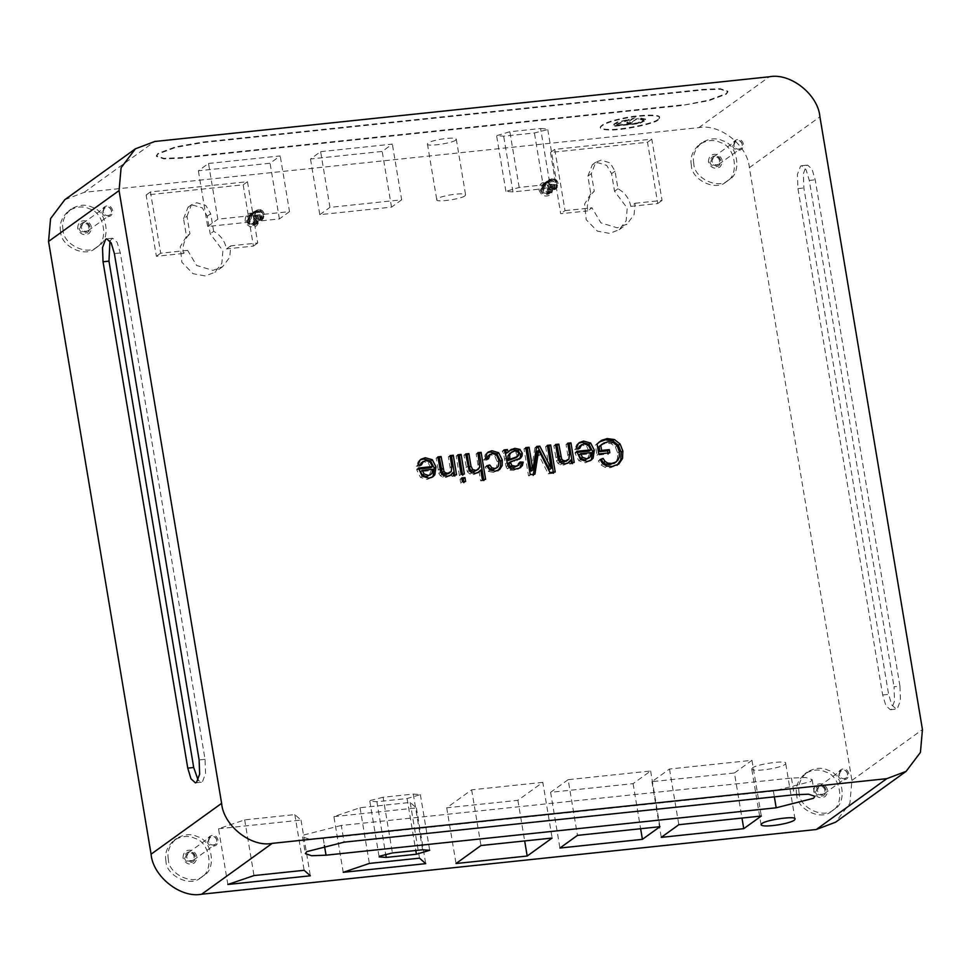 <?xml version="1.0" encoding="UTF-8"?>
<svg xmlns="http://www.w3.org/2000/svg" width="971" height="971" viewBox="0 0 971 971"><rect width="100%" height="100%" fill="white"/><g stroke="black" fill="none" stroke-linecap="round" stroke-linejoin="round"><path stroke-width="0.73" stroke-dasharray="4.86 3.64" d="M218.536 828.761L301.01 820.082L294.82 814.596L244.68 819.876L218.536 828.761L227.857 884.472M301.01 820.082L310.332 875.793M244.68 819.876L254.001 875.575M294.82 814.596L304.141 870.295M333.903 816.623L416.389 807.933L410.187 802.447L360.047 807.726L333.903 816.623L343.224 872.322M416.389 807.933L425.711 863.644M360.047 807.726L369.368 863.425M410.187 802.447L419.508 858.158M383.096 797.252L370.291 800.505L369.817 801.184L376.906 801.718L407.092 798.538L420.37 794.606L413.282 794.072L383.096 797.252L392.418 852.951M542.813 782.347L471.651 789.836L446.709 807.811L517.871 800.322L542.813 782.347L552.135 838.046M471.651 789.836L480.973 845.535M517.871 800.322L524.668 840.935M446.709 807.811L456.03 863.522M568.144 779.677L550.606 792.324L633.092 783.646L650.631 770.986L568.144 779.677L577.466 835.376M550.606 792.324L559.927 848.035M650.631 770.986L659.952 826.697M633.092 783.646L640.629 828.736M734.44 772.977L751.979 760.317L669.505 769.008L651.954 781.655L734.44 772.977L741.978 818.055M751.979 760.317L761.3 816.028M651.954 781.655L661.275 837.366M669.505 769.008L678.826 824.707M752.537 767.891L751.736 769.02C753.095 772.71 785.952 767.357 785.685 763.352C787.566 759.759 756.664 764.128 752.537 767.891M64.851 199.674L84.222 192.331L698.804 127.626C719.802 123.39 747.621 145.395 749.381 167.655L851.931 780.417L849.904 803.248L835.63 822.17M538.954 189.806C541.211 195.693 545.022 197.392 550.375 194.904C554.089 190.316 553.397 186.189 548.299 182.524C542.316 181.237 539.196 183.665 538.954 189.806M590.817 193.751L584.591 204.068L586.205 219.689L597.359 231.122L609.521 233.392L619.207 229.726L626.174 220.696L627.23 208.11L614.534 191.251L611.596 173.651L606.669 165.361L597.687 162.655L592.359 164.669L587.868 176.152L590.817 193.751L594.264 191.275C588.778 196.458 586.581 203 587.673 210.901L591.97 207.806L600.928 222.893L617.265 227.809L626.95 224.143L634.087 214.676L635.095 203.267L630.798 206.362C629.244 198.509 624.972 192.646 617.981 188.775L615.031 171.175L610.116 162.873L601.122 160.166L595.793 162.193L591.315 173.675L594.264 191.275M165.968 861.131C164.439 853.424 167.158 846.469 174.1 840.255C181.577 835.873 188.58 835.254 195.086 838.422C210.185 842.233 214.275 871.497 200.948 877.468C190.959 887.822 165.883 875.769 165.968 861.131M796.718 794.727C795.2 787.02 797.907 780.065 804.85 773.863C812.339 769.469 819.33 768.85 825.836 772.03C840.935 775.829 845.037 805.093 831.698 811.064C821.709 821.417 796.633 809.365 796.718 794.727M691.376 165.252C689.859 157.557 692.566 150.602 699.521 144.388C706.997 139.994 713.988 139.387 720.494 142.555C735.605 146.354 739.696 175.617 726.357 181.601C716.367 191.942 691.291 179.902 691.376 165.252M60.627 231.656C59.11 223.961 61.816 217.006 68.771 210.792C76.248 206.398 83.239 205.791 89.745 208.959C104.844 212.758 108.946 242.022 95.607 248.006C85.618 258.347 60.542 246.294 60.627 231.656M183.543 218.718L188.022 207.236L193.35 205.221L202.344 207.915L207.26 216.217L210.209 233.817L222.893 250.676L221.849 263.262L214.882 272.293L205.197 275.958L193.023 273.688L181.88 262.255L180.266 246.634L186.493 236.317L183.543 218.718L186.99 216.242L189.928 233.841L186.493 236.317M245.141 220.733C245.384 214.591 248.503 212.164 254.487 213.45C259.585 217.116 260.277 221.242 256.562 225.83C251.21 228.319 247.399 226.619 245.141 220.733M341.294 825.447L303.959 834.939L302.576 836.929L308.851 839.017L323.234 838.471L773.389 791.074L810.724 781.582L812.12 779.592L805.845 777.504L791.45 778.05L341.294 825.447L344.098 842.16M899.959 686.169L900.469 700.358L897.362 708.636L896.269 709.085L891.815 705.007L888.611 694.35L803.867 187.986L803.357 173.785L806.476 165.507L807.569 165.07L812.023 169.136L815.227 179.805L899.959 686.169L894.024 686.788L894.546 700.989L891.427 709.267L890.334 709.704L885.88 705.638L882.675 694.969L797.944 188.617L797.422 174.416L800.541 166.138L801.633 165.701L806.088 169.767L809.292 180.424L894.024 686.788M681.387 105.002L181.104 157.666L163.832 158.322L156.307 155.821L157.97 153.43L175.581 146.852L202.769 142.045L703.065 89.368L720.336 88.713L727.862 91.225L726.187 93.604L708.575 100.183L681.484 105.56L181.189 158.224L163.929 158.88L156.392 156.367L158.067 153.988L175.678 147.41L202.866 142.591L703.15 89.927L720.421 89.271L727.959 91.784L726.284 94.163L708.672 100.741L681.484 105.56M208.51 163.468L280.206 155.918L270.059 163.237L198.363 170.787L208.51 163.468L217.832 219.167L289.528 211.617L280.206 155.918M320.636 151.658L392.345 144.109L382.198 151.427L310.489 158.977L320.636 151.658L329.958 207.369L401.666 199.82L392.345 144.109M540.592 128.5L547.68 129.034L547.207 129.713L534.402 132.966L503.67 136.207L496.594 135.673L509.86 131.74L540.592 128.5L549.914 184.211L557.002 184.733L543.724 188.677L512.991 191.906L505.915 191.384L519.182 187.439L549.914 184.211M455.617 140.152C452.11 143.356 425.832 147.058 427.446 144.011C427.204 140.601 455.144 136.049 456.285 139.181L455.617 140.152M658.168 119.251C655.534 123.232 618.6 130.66 607.895 129.361C603.379 129.264 600.806 128.548 600.163 127.201C601.996 123.9 609.788 120.853 623.528 118.086C637.389 114.894 660.668 113.813 659.564 117.26L658.168 119.251M599.083 442.06L595.357 445.179L597.031 455.205L608.101 454.027L609.824 452.777M608.101 454.027L607.931 452.984M597.031 455.205L598.755 453.967M595.357 445.179L597.08 443.941M601.352 459.623L598.379 460.837L601.098 465.048L605.127 467.318L610.419 467.731L617.799 464.733M598.379 460.837L600.102 459.599M600.515 445.301L606.207 443.031L611.293 443.698L615.396 446.939L617.617 452.85L617.532 458.397L616.33 461.237L613.866 463.495M578.522 443.262L576.75 444.56L574.626 449.524L576.337 448.286M576.92 452.389L575.038 452.595L575.172 453.481L578.837 460.74L585.489 462.754L590.38 460.618M575.038 452.595L576.762 451.345M579.481 446.332L582.333 445.058L586.569 446.357L589.166 451.102M574.626 449.524L578.012 449.597L579.723 448.359M578.012 449.597L578.315 448.323M569.152 461.201L569.613 463.98L572.502 463.677L574.225 462.439M572.502 463.677L572.332 462.633M569.613 463.98L571.336 462.742M555.74 445.531L553.846 445.725L556.577 460.97L557.985 463.313L560.413 464.757L563.666 465.06L567.865 463.143M553.846 445.725L555.57 444.487M567.914 444.245L566.02 444.451L567.817 455.132L567.173 460.388L566.287 461.225M566.02 444.451L567.744 443.213M536.975 451.466L548.275 473.799L553.482 473.253L555.206 472.015M553.482 473.253L553.3 472.209M548.275 473.799L549.999 472.561M525.906 448.675L524.012 448.869L528.54 475.875L533.188 475.389L534.912 474.151M533.188 475.389L533.358 474.309M528.54 475.875L530.251 474.637M524.012 448.869L525.736 447.631M536.49 447.558L534.948 447.716L536.672 446.478M534.948 447.716L531.137 471.129M547.523 446.393L545.629 446.599L547.341 445.349M545.629 446.599L549.477 469.588M508.586 463.131L519.206 459.077M516.888 460.594L518.611 459.344M520.128 458.506L519.461 458.931M519.776 463.313L518.259 463.252L519.983 462.014M518.259 463.252L517.155 466.323L518.866 465.085M518.126 469.151L519.873 467.888L518.126 469.151L513.938 470.292L515.662 469.054M505.6 450.811L502.25 451.163L503.451 453.421L506.049 466.711L507.42 468.872L509.896 470.122L513.938 470.292M506.049 466.711L507.772 465.473M502.25 451.163L503.961 449.925M509.617 450.629L510.479 449.937M509.702 450.58L506.644 453.154M487.418 452.765L485.294 454.44L483.534 459.999L485.245 458.749M483.534 459.999L486.762 460.084L488.474 458.846M488.049 466.214L485.015 467.039L488.292 471.348L493.608 472.428L498.584 470.207M485.015 467.039L486.738 465.801M487.745 456.236L490.695 454.707L494.809 456.091L497.237 461.662L496.667 467.512L495.441 468.847M486.762 460.084L486.799 458.798M479.055 471.226L480.681 480.912L483.886 480.584L485.609 479.334M483.886 480.584L483.716 479.54M480.681 480.912L482.405 479.674M465.837 454.998L463.944 455.193L467.427 471.906L470.037 474.042L473.836 474.516L477.999 472.598M463.944 455.193L465.667 453.955M478.06 453.712L476.166 453.906L477.95 464.611L478.023 468.277L476.579 470.534L478.302 469.296M476.166 453.906L477.878 452.668M458.069 455.812L456.176 456.018L459.453 475.584L462.657 475.244L464.381 473.994M462.657 475.244L462.487 474.2M459.453 475.584L461.164 474.334M456.176 456.018L457.899 454.768M461.953 479.006L460.06 479.213L460.691 483.024L463.907 482.684L465.619 481.446M463.907 482.684L463.725 481.64M460.691 483.024L462.414 481.786M460.06 479.213L461.771 477.963M451.479 473.581L451.94 476.373L454.829 476.069L456.552 474.819M454.829 476.069L454.659 475.025M451.94 476.373L453.663 475.122M438.067 457.924L436.173 458.118L438.904 473.35L440.312 475.705L442.74 477.137L445.992 477.441L450.192 475.535M436.173 458.118L437.885 456.88M450.241 456.637L448.347 456.831L450.131 467.524L449.5 472.78L448.614 473.605M448.347 456.831L450.071 455.593M420.188 459.926L418.416 461.225L416.292 466.189L418.016 464.951M418.586 469.066L416.717 469.26L416.85 470.146L420.504 477.404L427.167 479.431L432.046 477.283M416.717 469.26L418.44 468.022M421.147 462.997L423.999 461.723L428.247 463.021L430.833 467.767M416.292 466.189L419.678 466.262L421.402 465.024M419.678 466.262L419.994 465M550.958 188.01L546.005 184.089L544.112 184.818L542.51 188.896L547.462 192.816L549.355 192.1L550.958 188.01M617.981 188.775L614.534 191.251M168.371 859.396C166.854 851.688 169.561 844.734 176.516 838.519C183.992 834.138 190.984 833.519 197.489 836.686C212.6 840.498 216.691 869.761 203.352 875.733C193.363 886.086 168.286 874.034 168.371 859.396M799.133 792.991C797.604 785.284 800.322 778.329 807.265 772.127C814.742 767.733 821.733 767.114 828.239 770.294C843.35 774.093 847.44 803.357 834.101 809.328C824.112 819.682 799.036 807.629 799.133 792.991M693.792 163.516C692.262 155.821 694.981 148.866 701.924 142.652C709.4 138.258 716.404 137.651 722.91 140.819C738.009 144.618 742.099 173.882 728.76 179.866C718.783 190.207 693.707 178.166 693.792 163.516M63.042 229.921C61.513 222.225 64.232 215.259 71.174 209.056C78.651 204.663 85.642 204.056 92.16 207.224C107.259 211.023 111.349 240.286 98.01 246.258C88.021 256.611 62.945 244.558 63.042 229.921M187.646 250.372L160.688 253.2L150.432 191.93L247.471 181.711L257.728 242.993L230.77 245.833L229.751 257.242L222.626 266.709L212.928 270.375L196.591 265.459L187.646 250.372L183.337 253.467C182.257 245.566 184.454 239.024 189.928 233.841M230.77 245.833L226.474 248.928C224.92 241.075 220.648 235.213 213.656 231.341L210.209 233.817M213.656 231.341L210.707 213.741L207.26 216.217M186.99 216.242L191.469 204.76L196.797 202.733L205.779 205.439L210.707 213.741M248.697 219.834L250.287 215.744C254.718 212.127 259.815 220.332 255.543 223.039C252.278 224.41 249.996 223.342 248.697 219.834M289.528 211.617L279.381 218.936L207.685 226.486L198.363 170.787M207.685 226.486L217.832 219.167M279.381 218.936L270.059 163.237M401.666 199.82L391.519 207.139L319.811 214.676L310.489 158.977M319.811 214.676L329.958 207.369M391.519 207.139L382.198 151.427M464.939 195.851C461.431 199.055 435.154 202.769 436.768 199.71C436.525 196.312 464.466 191.76 465.607 194.892L464.939 195.851M658.265 119.809C655.631 123.79 618.697 131.219 607.98 129.92C603.476 129.823 600.903 129.107 600.26 127.759C602.093 124.458 609.873 121.411 623.625 118.644C637.486 115.452 660.765 114.372 659.649 117.819L658.265 119.809M109.941 240.881L112.66 238.235L117.115 242.301L120.319 252.958L205.051 759.322L205.561 773.523L202.454 781.801L201.361 782.238L198.145 780.211M587.419 459.162L589.446 453.845L578.874 454.962M515.868 457.766L517.142 454.938L515.795 452.826L512.809 452.243L509.641 453.433M429.085 475.826L431.112 470.522L420.54 471.627M556.978 183.677C555.679 180.157 553.397 179.089 550.132 180.472C545.86 183.167 550.958 191.384 555.388 187.755L556.978 183.677C554.781 174.707 543.177 183.75 551.273 188.119C554.927 188.908 556.832 187.427 556.978 183.677M630.798 206.362L657.755 203.522L647.499 142.252L550.46 152.459L560.716 213.741L587.673 210.901M635.095 203.267L662.052 200.427L651.796 139.144L554.757 149.364L565.013 210.634L560.716 213.741M565.013 210.634L591.97 207.806M662.052 200.427L657.755 203.522M183.021 857.854C183.264 851.701 186.383 849.273 192.367 850.572C197.465 854.225 198.157 858.364 194.431 862.952C189.078 865.44 185.279 863.729 183.021 857.854M813.771 791.45C814.014 785.308 817.133 782.881 823.117 784.167C828.214 787.833 828.906 791.96 825.192 796.548C819.84 799.036 816.028 797.337 813.771 791.45M708.429 161.975C708.684 155.833 711.792 153.406 717.775 154.692C722.885 158.358 723.577 162.485 719.851 167.073C714.498 169.561 710.699 167.862 708.429 161.975M77.68 228.379C77.923 222.238 81.042 219.81 87.026 221.097C92.136 224.762 92.815 228.889 89.101 233.477C83.749 235.965 79.938 234.266 77.68 228.379M183.337 253.467L156.38 256.308L146.136 195.025L243.175 184.818L253.419 246.088L226.474 248.928M257.728 242.993L253.419 246.088M160.688 253.2L156.38 256.308M254.718 215.489L256.308 211.399C260.738 207.782 265.836 215.999 261.575 218.693C258.298 220.077 256.016 219.009 254.718 215.489M629.305 119.931L615.517 125.065L616.367 125.708L637.692 123.475L643.797 120.331L638.918 119.287L640.739 118.608L646.625 119.858L639.306 123.62L613.708 126.315L612.689 125.538L617.228 122.649L629.22 119.372L615.42 124.506L616.269 125.162L637.595 122.916L643.7 119.773L638.821 118.729L640.642 118.049L646.528 119.299L639.209 123.062L613.611 125.757L612.592 124.98L617.131 122.091L629.22 119.372M638.918 119.287L638.663 118.474L638.918 119.287M629.329 120.028L628.31 120.404L629.232 119.469M632.352 122.407C629.451 123.402 627.654 123.584 626.963 122.977L632.121 119.263C635.034 118.268 636.83 118.086 637.51 118.693L632.255 121.848C629.354 122.844 627.557 123.026 626.865 122.419L632.024 118.705C634.937 117.709 636.733 117.527 637.425 118.134L632.255 121.848M626.829 123.171L626.865 122.419L626.829 123.171M589.446 453.845L591.157 452.607M431.112 470.522L432.835 469.272M651.796 139.144L647.499 142.252M554.757 149.364L550.46 152.459M186.578 856.944L188.168 852.866C192.598 849.237 197.683 857.454 193.423 860.148C190.158 861.532 187.876 860.464 186.578 856.944M817.327 790.54L818.917 786.461C823.347 782.832 828.445 791.049 824.173 793.744C820.908 795.128 818.626 794.06 817.327 790.54M711.986 161.077L713.588 156.986C718.006 153.357 723.104 161.574 718.843 164.269C715.566 165.653 713.284 164.585 711.986 161.077M81.236 227.481L82.826 223.391C87.256 219.762 92.354 227.979 88.094 230.673C84.817 232.057 82.535 230.989 81.236 227.481M247.471 181.711L243.175 184.818M150.432 191.93L146.136 195.025M208.425 841.202L210.015 837.111C214.433 833.482 219.531 841.699 215.271 844.394C212.006 845.777 209.712 844.709 208.425 841.202M839.175 774.797L840.765 770.707C845.195 767.09 850.28 775.295 846.02 778.002C842.755 779.373 840.473 778.305 839.175 774.797M733.833 145.322L735.423 141.232C739.853 137.615 744.951 145.832 740.691 148.527C737.414 149.91 735.132 148.842 733.833 145.322M103.084 211.727L104.674 207.636C109.104 204.019 114.202 212.236 109.929 214.931C106.664 216.315 104.383 215.246 103.084 211.727M257.449 219.446C254.645 208 239.849 219.531 250.178 225.114C254.839 226.122 257.266 224.228 257.449 219.446C256.174 210.197 242.434 215.404 248.188 222.832C253.382 230.018 262.935 219.664 255.713 214.797C248.2 209.372 244 223.828 253.103 224.653C262.194 225.685 259.269 210.173 251.392 213.584C243.418 216.788 253.322 229.265 258.638 222.056C264.112 214.979 250.154 208.122 249.207 217.031C248.066 225.891 263.299 225.102 260.179 216.23C257.254 207.309 244.923 215.186 251.902 221.497C258.747 227.954 265.751 214.506 257.133 211.86C248.552 209.02 249.074 224.447 257.825 222.395C266.637 220.551 259.245 206.447 252.994 212.309C246.61 218.002 259.633 227.032 262.425 218.378C265.411 209.785 250.397 207.612 252.266 216.606C253.941 225.636 267.899 220.053 262.352 212.479C256.963 204.772 247.933 216.387 256.38 220.356C264.743 224.495 267.207 209.226 258.432 209.445M264.33 214.482C261.527 203.036 246.731 214.579 257.048 220.15C261.721 221.157 264.136 219.264 264.33 214.482M256.283 219.567C254.086 210.598 242.495 219.64 250.579 224.01C254.232 224.799 256.138 223.318 256.283 219.567M263.165 214.603C260.968 205.634 249.365 214.676 257.461 219.045C261.114 219.834 263.02 218.354 263.165 214.603M540.483 189.648C542.049 198.679 556.08 193.265 550.606 185.631C545.69 178.251 536.417 188.398 543.918 193.071C551.71 198.278 556.213 183.628 547.389 182.597C538.577 181.346 541.794 196.652 549.962 193.047C558.228 189.624 548.615 176.94 543.578 183.944C538.383 190.814 552.645 197.465 553.871 188.35C555.303 179.283 540.349 179.866 543.76 188.52C546.976 197.234 559.587 189.163 552.9 182.645C546.345 175.982 539.621 189.224 548.53 191.651C557.403 194.285 557.16 178.652 548.7 180.497C540.179 182.135 547.85 196.033 554.392 189.964C561.068 184.065 548.324 174.829 545.823 183.276C543.117 191.651 558.422 193.63 556.844 184.417C555.461 175.181 541.794 180.557 547.632 187.925C553.3 195.426 562.61 183.604 554.453 179.441C546.382 175.083 544.209 190.146 553.264 189.709M551.261 188.508C548.457 177.062 533.662 188.605 543.991 194.188C548.651 195.195 551.079 193.302 551.261 188.508M558.143 183.543C555.339 172.11 540.544 183.64 550.86 189.224C555.521 190.231 557.949 188.338 558.143 183.543M550.096 188.629C547.899 179.659 536.308 188.702 544.391 193.083C548.045 193.872 549.95 192.379 550.096 188.629M195.329 856.556C192.525 845.11 177.717 856.653 188.046 862.236C192.707 863.231 195.135 861.35 195.329 856.556M218.038 840.182C215.222 828.736 200.427 840.279 210.756 845.862C215.416 846.87 217.844 844.976 218.038 840.182M194.164 856.677C191.967 847.707 180.363 856.75 188.459 861.131C192.112 861.908 194.018 860.427 194.164 856.677M216.873 840.303C214.664 831.346 203.073 840.388 211.168 844.758C214.822 845.547 216.715 844.066 216.873 840.303M826.078 790.151C823.274 778.706 808.479 790.248 818.808 795.832C823.469 796.839 825.896 794.946 826.078 790.151M848.788 773.778C845.984 762.344 831.176 773.875 841.505 779.458C846.166 780.466 848.593 778.572 848.788 773.778M824.913 790.273C822.716 781.303 811.125 790.345 819.208 794.727C822.862 795.516 824.767 794.023 824.913 790.273M847.622 773.911C845.425 764.942 833.822 773.984 841.918 778.354C845.571 779.143 847.465 777.662 847.622 773.911M89.987 227.08C87.184 215.635 72.388 227.178 82.717 232.761C87.378 233.768 89.805 231.875 89.987 227.08M112.697 210.719C109.893 199.273 95.085 210.804 105.414 216.387C110.075 217.395 112.502 215.501 112.697 210.719M88.822 227.202C86.625 218.244 75.034 227.287 83.118 231.656C86.771 232.445 88.677 230.964 88.822 227.202M111.531 210.841C109.335 201.871 97.731 210.913 105.827 215.283C109.48 216.072 111.386 214.591 111.531 210.841M720.749 160.676C717.933 149.231 703.138 160.773 713.467 166.357C718.127 167.364 720.555 165.471 720.749 160.676M743.446 144.315C740.642 132.869 725.847 144.412 736.176 149.983C740.837 150.991 743.264 149.097 743.446 144.315M719.572 160.81C717.375 151.84 705.783 160.883 713.879 165.252C717.52 166.041 719.426 164.56 719.572 160.81M742.281 144.436C740.084 135.467 728.493 144.509 736.576 148.879C740.23 149.668 742.135 148.187 742.281 144.436M376.906 801.718L385.669 854.079M413.282 794.072L422.603 849.783M407.092 798.538L415.794 850.499M851.931 780.417L922.45 729.561M323.234 838.471L324.399 845.45M791.45 778.05L794.242 794.764M773.389 791.074L774.36 796.863M749.381 167.655L819.912 116.811M698.804 127.626L769.323 76.782M84.222 192.331L154.741 141.487M610.419 467.731L612.131 466.493M605.127 467.318L606.851 466.08M601.098 465.048L602.821 463.81M616.33 461.237L618.042 459.999M617.532 458.397L619.243 457.147M617.617 452.85L619.34 451.612M615.396 446.939L617.119 445.701M611.293 443.698L613.017 442.448M606.207 443.031L607.931 441.793M601.971 444.39L603.695 443.14M576.75 444.56L578.461 443.31M585.489 462.754L587.212 461.516M578.837 460.74L580.561 459.501M575.172 453.481L576.895 452.231M586.569 446.357L588.292 445.106M582.333 445.058L584.044 443.82M563.666 465.06L565.389 463.81M560.413 464.757L562.136 463.507M557.985 463.313L559.709 462.075M556.577 460.97L558.301 459.72M555.861 457.766L557.585 456.516M567.173 460.388L568.897 459.149M567.817 455.132L569.528 453.894M538.881 455.326L540.604 454.088M514.12 461.383L515.844 460.145M509.896 470.122L511.62 468.872M507.42 468.872L509.144 467.634M505.369 463.677L507.093 462.439M504.629 459.259L506.352 458.009M503.451 453.421L505.175 452.183M485.294 454.44L487.017 453.202M493.608 472.428L495.331 471.19M488.292 471.348L490.015 470.11M496.667 467.512L498.39 466.262M497.237 461.662L498.96 460.424M494.809 456.091L496.533 454.853M490.695 454.707L492.418 453.457M473.836 474.516L475.559 473.278M470.037 474.042L471.76 472.804M467.427 471.906L469.151 470.668M466.019 467.597L467.743 466.347M478.023 468.277L479.747 467.039M477.95 464.611L479.674 463.373M445.992 477.441L447.704 476.203M442.74 477.137L444.451 475.899M440.312 475.705L442.023 474.455M438.904 473.35L440.616 472.112M438.188 470.146L439.899 468.908M449.5 472.78L451.224 471.542M450.131 467.524L451.855 466.286M418.416 461.225L420.14 459.987M427.167 479.431L428.879 478.181M420.504 477.404L422.227 476.166M416.85 470.146L418.562 468.908M428.247 463.021L429.959 461.783M423.999 461.723L425.723 460.485M615.031 171.175L611.596 173.651M591.315 173.675L587.868 176.152M882.675 694.969L888.611 694.35M809.292 180.424L815.227 179.805M797.944 188.617L803.867 187.986M543.724 188.677L534.402 132.966M519.182 187.439L509.86 131.74M512.991 191.906L503.67 136.207M205.051 759.322L199.128 759.941M120.319 252.958L114.384 253.589M588.462 458.118L590.174 456.88M512.809 452.243L514.521 451.005M515.795 452.826L517.519 451.588M517.142 454.938L518.854 453.7M516.96 456.564L518.672 455.314M430.129 474.783L431.852 473.545M369.817 801.184L379.139 856.895M420.37 794.606L429.692 850.305M761.058 824.731L751.736 769.02M795.006 819.051L785.685 763.352M302.576 836.929L305.367 853.643M812.12 779.592L814.912 796.305M598.209 442.642L599.932 441.404M577.599 443.82L579.323 442.582M589.567 461.298L591.278 460.06M567.064 463.847L568.788 462.609M519.097 468.556L520.82 467.318M486.507 453.311L488.231 452.073M477.186 473.29L478.897 472.052M449.391 476.227L451.102 474.989M419.278 460.485L420.989 459.247M431.233 477.963L432.957 476.725M592.359 164.669L595.793 162.193M619.207 229.726L626.95 224.143M174.112 840.255L176.528 838.519M200.948 877.468L203.352 875.733M804.862 773.851L807.277 772.115M831.698 811.064L834.113 809.328M699.533 144.376L701.936 142.64M726.357 181.589L728.772 179.853M68.783 210.78L71.186 209.044M95.607 247.993L98.022 246.258M222.626 266.709L214.882 272.293M188.022 207.236L191.469 204.76M890.334 709.704L896.269 709.085M801.633 165.701L807.569 165.07M557.002 184.733L547.68 129.034M505.915 191.384L496.594 135.673M427.446 144.011L436.768 199.723M456.285 139.181L465.607 194.892M201.361 782.238L195.426 782.857M112.66 238.235L106.725 238.854M550.132 180.472L544.112 184.818M555.388 187.767L549.368 192.1M250.3 215.744L256.32 211.399M255.555 223.039L261.575 218.693M188.168 852.854L210.015 837.111M193.423 860.148L215.271 844.394M818.929 786.461L840.765 770.707M824.185 793.744L846.02 778.002M713.588 156.986L735.435 141.232M718.843 164.269L740.691 148.527M82.838 223.391L104.674 207.636M88.094 230.673L109.929 214.931"/><path stroke-width="1.46" d="M272.196 843.374L886.778 778.669L906.149 771.326L920.423 752.404L922.45 729.561L819.912 116.811C818.152 94.551 790.333 72.546 769.323 76.782L154.741 141.487L135.37 148.83L121.096 167.752L119.069 190.583L221.619 803.345C223.379 825.605 251.198 847.61 272.196 843.374L201.677 894.218L816.259 829.513L886.778 778.669M761.859 823.59L761.058 824.731C762.417 828.421 795.273 823.056 795.006 819.051C796.888 815.47 765.985 819.827 761.859 823.59M761.3 816.028L678.826 824.707L661.275 837.366L743.762 828.676L761.3 816.028M559.927 848.035L642.414 839.345L659.952 826.697L577.466 835.376L559.927 848.035M480.973 845.535L456.03 863.522L527.192 856.034L552.135 838.046L480.973 845.535M386.227 857.417L416.413 854.237L429.692 850.305L422.603 849.783L392.418 852.951L379.625 856.204L379.139 856.895L386.227 857.417L385.669 854.079M425.711 863.644L419.508 858.158L369.368 863.425L343.224 872.322L425.711 863.644M310.332 875.793L304.141 870.295L254.001 875.575L227.857 884.472L310.332 875.793M344.098 842.16L306.763 851.652L305.367 853.643L311.642 855.73L326.038 855.184L776.181 807.787L813.516 798.296L814.912 796.305L808.637 794.217L794.242 794.764L344.098 842.16M524.668 840.935L527.192 856.034M640.629 828.736L642.414 839.345M741.978 818.055L743.762 828.676M906.149 771.326L835.63 822.17L816.259 829.513M609.824 452.777L609.29 449.609L601.607 450.423L600.77 445.398L603.695 443.14L607.931 441.793L613.017 442.448L617.119 445.701L619.34 451.612L619.243 457.147L618.042 459.999L615.578 462.257L611.609 463.434L607.882 463.106L605.079 461.48L603.064 458.385L600.102 459.599L602.821 463.81L606.851 466.08L612.131 466.493L618.758 464.102L622.496 458.543L622.86 451.017L620.056 443.978L614.473 439.547L607.191 438.589L601.814 440.227L597.08 443.941L598.755 453.967L609.824 452.777M613.866 463.495L616.318 461.771L609.885 464.672L606.171 464.344L603.355 462.718L601.352 459.623L603.064 458.385M578.461 443.31L576.337 448.286L579.723 448.359L581.702 444.657L579.481 446.332L584.044 443.82L588.292 445.106L590.89 449.864L576.762 451.345L580.561 459.501L587.212 461.516L591.278 460.06L593.135 458.118L594.313 450.192L590.635 443.043L583.607 441.089L579.323 442.582M568.897 459.149L565.583 460.873L563.241 460.509L561.651 459.04L558.774 444.148L555.57 444.487L558.301 459.72L559.709 462.075L562.136 463.507L565.389 463.81L568.788 462.609L570.875 459.963L571.336 462.742L574.225 462.439L570.948 442.873L567.744 443.213L569.528 453.894L568.897 459.149L566.287 461.225M555.206 472.015L550.678 445.009L547.341 445.349L551.188 468.35L539.791 446.15L536.672 446.478L532.848 469.879L529.074 447.279L525.736 447.631L530.251 474.637L534.912 474.151L538.687 450.216L549.999 472.561L555.206 472.015M520.128 458.506L519.012 459.259L520.359 457.171L520.553 454.489L518.198 450.641L513.137 449.561L509.702 450.58L511.426 449.342L508.367 451.916L507.323 449.573L503.961 449.925L505.175 452.183L507.772 465.473L509.144 467.634L511.62 468.872L515.662 469.054L519.837 467.913L522.349 465.643L523.187 462.123L519.983 462.014L518.866 465.085L515.662 466.262L511.814 465.522L510.309 461.893L520.735 458.021L522.07 455.933L522.264 453.239L519.922 449.391L514.861 448.323L510.479 449.937M518.866 465.085L513.938 467.5L510.103 466.76L508.586 463.131L510.309 461.893M523.187 462.123L521.476 463.373L519.873 467.888L520.82 467.318M485.245 458.749L488.474 458.846L490.246 454.246L487.745 456.236L492.418 453.457L496.533 454.853L498.96 460.424L498.39 466.262L497.164 467.609L494.749 468.483L491.848 467.767L489.772 464.975L486.738 465.801L490.015 470.11L495.331 471.19L499.652 469.527L502.153 465.631L502.238 459.987L498.621 452.704L491.933 450.738L488.231 452.073L487.017 453.202L485.245 458.749M485.609 479.334L481.094 452.328L477.878 452.668L479.747 467.039L478.302 469.296L474.018 471.59L470.886 470.765L469.236 467.257L467.16 454.853L468.872 453.615L465.667 453.955L469.151 470.668L471.76 472.804L475.559 473.278L478.897 472.052L480.779 469.988L482.405 479.674L485.609 479.334M478.302 469.296L475.741 470.352L472.598 469.527L470.947 466.019L468.872 453.615M464.381 473.994L461.104 454.428L457.899 454.768L461.164 474.334L464.381 473.994M465.619 481.446L464.988 477.635L461.771 477.963L462.414 481.786L465.619 481.446M451.224 471.542L447.91 473.253L445.568 472.901L443.978 471.433L441.101 456.54L437.885 456.88L440.616 472.112L442.023 474.455L444.451 475.899L447.704 476.203L451.102 474.989L453.202 472.343L453.663 475.122L456.552 474.819L453.275 455.253L450.071 455.593L451.855 466.286L451.224 471.542L448.614 473.605M420.14 459.987L418.016 464.951L421.402 465.024L423.38 461.322L421.147 462.997L425.723 460.485L429.959 461.783L432.556 466.529L418.44 468.022L422.227 476.166L428.879 478.181L432.957 476.725L434.814 474.783L435.991 466.869L432.313 459.708L425.286 457.754L420.989 459.247M201.677 894.218C180.667 898.454 152.848 876.449 151.088 854.189L221.619 803.345M151.088 854.189L48.55 241.439L50.577 218.596L64.851 199.674L135.37 148.83M199.128 759.941L199.638 774.142L196.518 782.42L195.426 782.857L190.971 778.791L187.767 768.134L103.035 261.769L102.525 247.569L105.633 239.291L106.725 238.854L111.18 242.92L114.384 253.589L199.128 759.941M608.101 454.027L607.579 450.847L609.29 449.609M617.034 465.34L620.785 459.781L621.149 452.255L618.333 445.216L612.762 440.798L605.479 439.827L599.083 442.06M601.352 459.623L600.296 460.06M607.579 450.847L599.884 451.661L599.046 446.636L600.77 445.398M599.046 446.636L602.238 444.063M599.884 451.661L601.607 450.423M590.38 460.618L591.412 459.356L592.589 451.442L588.924 444.281L581.884 442.327L578.522 443.262M576.92 452.389L589.166 451.102L590.89 449.864M578.315 448.323L579.481 446.332M572.502 463.677L569.237 444.111L570.948 442.873M567.865 463.143L570.875 459.963M567.173 460.388L563.86 462.111L561.529 461.747L559.927 460.29L557.051 445.398L558.774 444.148M557.051 445.398L555.74 445.531M569.237 444.111L567.914 444.245M553.482 473.253L548.955 446.247L550.678 445.009M533.188 475.389L536.975 451.466L538.687 450.216M532.848 469.879L531.137 471.129L527.35 448.517L529.074 447.279M527.35 448.517L525.906 448.675M551.188 468.35L549.477 469.588L538.068 447.388L539.791 446.15M538.068 447.388L536.49 447.558M548.955 446.247L547.523 446.393M521.476 463.373L519.776 463.313M508.367 451.916L506.644 453.154L505.6 450.811L507.323 449.573M505.6 450.811L504.604 450.908M497.929 470.765L500.429 466.881L500.514 461.225L496.897 453.943L490.209 451.976L487.418 452.765M497.164 467.609L493.037 469.721L490.124 469.005L488.049 466.214L489.772 464.975M488.049 466.214L487.017 466.493M486.799 458.798L487.745 456.236M483.886 480.584L479.371 453.566L481.094 452.328M477.999 472.598L480.779 469.988M467.16 454.853L465.837 454.998M479.371 453.566L478.06 453.712M462.657 475.244L459.38 455.678L461.104 454.428M459.38 455.678L458.069 455.812M463.907 482.684L463.264 478.873L464.988 477.635M463.264 478.873L461.953 479.006M454.829 476.069L451.551 456.504L453.275 455.253M450.192 475.535L453.202 472.343M449.5 472.78L446.187 474.503L443.844 474.139L442.254 472.671L439.378 457.778L441.101 456.54M439.378 457.778L438.067 457.924M451.551 456.504L450.241 456.637M432.046 477.283L433.09 476.033L434.268 468.107L430.59 460.946L423.562 458.992L420.188 459.926M418.586 469.066L430.833 467.767L432.556 466.529M419.994 465L421.147 462.997M198.145 780.211L193.702 767.503L108.97 261.138L109.941 240.881M580.585 453.724L578.874 454.962L580.707 458.543L585.003 460.036L590.174 456.88L591.157 452.607L580.585 453.724L582.418 457.292L586.715 458.798L589.13 457.911M509.872 453.263L507.906 455.945L508.149 460.533L515.868 457.766L518.672 455.314L518.854 453.7L517.519 451.588L514.521 451.005L511.365 452.195L509.629 454.707L509.872 459.295L517.592 456.528L515.868 457.766L516.96 456.564M422.264 470.389L420.54 471.627L422.373 475.207L426.67 476.7L431.852 473.545L432.835 469.272L422.264 470.389L424.096 473.969L428.393 475.462L430.808 474.588M508.149 460.533L509.872 459.295M415.794 850.499L416.413 854.237M324.399 845.45L326.038 855.184M774.36 796.863L776.181 807.787M48.55 241.439L119.069 190.583M600.09 441.465L601.814 440.227M605.479 439.827L607.191 438.589M612.762 440.798L614.473 439.547M618.333 445.216L620.056 443.978M621.149 452.255L622.86 451.017M620.785 459.781L622.496 458.543M603.355 462.718L605.079 461.48M606.171 464.344L607.882 463.106M609.885 464.672L611.609 463.434M581.884 442.327L583.607 441.089M588.924 444.281L590.635 443.043M592.589 451.442L594.313 450.192M591.412 459.356L593.135 458.118M559.041 457.292L560.765 456.054M559.927 460.29L561.651 459.04M561.529 461.747L563.241 460.509M563.86 462.111L565.583 460.873M536.308 455.933L538.019 454.695M513.137 449.561L514.861 448.323M518.198 450.641L519.922 449.391M520.553 454.489L522.264 453.239M520.359 457.171L522.07 455.933M508.707 463.992L510.43 462.754M510.103 466.76L511.814 465.522M513.938 467.5L515.662 466.262M520.626 466.881L522.349 465.643M490.209 451.976L491.933 450.738M496.897 453.943L498.621 452.704M500.514 461.225L502.238 459.987M500.429 466.881L502.153 465.631M490.124 469.005L491.848 467.767M493.037 469.721L494.749 468.483M469.236 467.257L470.947 466.019M470.886 470.765L472.598 469.527M474.018 471.59L475.741 470.352M441.368 469.685L443.092 468.447M442.254 472.671L443.978 471.433M443.844 474.139L445.568 472.901M446.187 474.503L447.91 473.253M423.562 458.992L425.286 457.754M430.59 460.946L432.313 459.708M434.268 468.107L435.991 466.869M433.09 476.033L434.814 474.783M193.702 767.503L187.767 768.134M108.97 261.138L103.035 261.769M585.003 460.036L586.715 458.798M580.707 458.543L582.418 457.292M513.186 458.725L514.909 457.487M507.942 459.319L509.666 458.081M507.906 455.945L509.629 454.707M426.67 476.7L428.393 475.462M422.373 475.207L424.096 473.969"/></g></svg>
